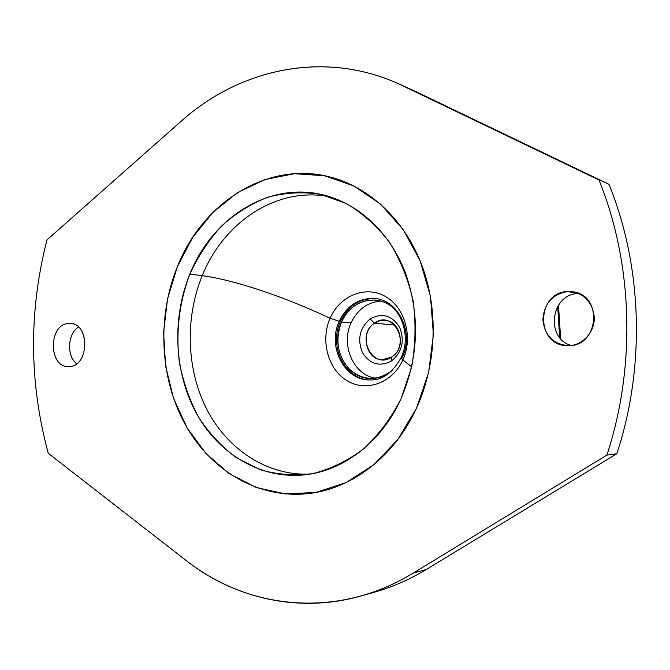 <?xml version="1.0" encoding="UTF-8"?>
<svg xmlns="http://www.w3.org/2000/svg" width="670" height="670" viewBox="0 0 670 670"><rect width="100%" height="100%" fill="white"/><g stroke="black" fill="none" stroke-linecap="round" stroke-linejoin="round"><path stroke-width="1" d="M557.683 306.383L559.643 337.462L557.683 306.383M339.204 321.307C347.211 305.126 359.321 297.547 375.543 298.577C398.952 300.587 414.144 333.233 402.302 357.386L401.104 357.654L402.871 359.958L401.104 357.654C413.164 332.915 397.444 300.026 375.543 298.577C359.321 297.547 347.211 305.126 339.204 321.307L330.092 318.275C339.682 295.931 365.083 285.219 384.848 296.165C404.755 306.768 413.482 337.043 402.871 359.958C392.553 383.039 366.163 392.427 347.144 380.761C327.965 369.421 320.218 340.469 330.092 318.275L339.204 321.307C327.119 346.491 344.338 380.443 369.681 379.923C344.338 380.443 327.119 346.491 339.204 321.307M376.121 298.661C360.167 297.924 348.266 305.512 340.427 321.424C328.493 346.323 345.217 379.932 370.267 379.923C345.217 379.932 328.493 346.323 340.427 321.424C348.266 305.512 360.167 297.924 376.121 298.661M402.871 359.958C413.482 337.043 404.755 306.768 384.848 296.165C365.083 285.219 339.682 295.931 330.092 318.275C285.211 297.095 234.575 279.892 202.239 275.697C223.872 221.653 277.573 186.042 330.117 196.854C277.573 186.042 223.872 221.653 202.239 275.697C234.575 279.892 285.211 297.095 330.092 318.275C320.218 340.469 327.965 369.421 347.144 380.761C366.163 392.427 392.553 383.039 402.871 359.958L411.698 366.867L402.871 359.958M310.135 474.084C267.766 476.01 228.202 450.114 207.273 410.258C186.469 370.217 184.669 318.518 202.239 275.697L189.87 274.089C212.415 217.197 269.951 180.674 324.556 195.255C358.953 204.141 389.764 232.599 405.099 272.028C420.199 314.531 418.825 356.817 400.987 398.893C381.515 442.091 343.308 471.01 304.415 474.863C260.597 479.393 218.713 454.026 196.344 413.264C174.074 372.311 171.729 318.518 189.87 274.089L202.239 275.697C184.669 318.518 186.469 370.217 207.273 410.258C228.202 450.114 267.766 476.01 310.135 474.084M416.539 408.097L397.888 439.419L373.91 464.662L346.114 482.559L316.148 492.408L285.671 493.974L256.258 487.534L229.282 473.707L205.924 453.439L187.097 427.854L173.488 398.223L165.574 365.904L163.581 332.278L167.567 298.745L177.366 266.694L192.65 237.498L212.851 212.457L237.222 192.792L264.784 179.577L294.348 173.698L324.523 175.733L353.777 185.925L380.493 204.057L403.089 229.425L420.132 260.806L430.475 296.5L433.39 334.456L428.641 372.411L416.539 408.097C394.848 455.843 352.964 488.045 310.109 493.371C259.734 499.795 211.368 471.312 185.506 425.082C159.753 378.625 156.822 317.371 177.374 266.694C156.822 317.371 159.753 378.625 185.506 425.082C211.368 471.32 259.734 499.795 310.101 493.371C352.964 488.045 394.839 455.843 416.539 408.097L416.539 408.097C436.589 364.338 438.632 310.109 422 265.571C405.191 221.083 371.096 188.639 332.848 177.759C371.105 188.639 405.199 221.083 422 265.571C438.632 310.109 436.597 364.338 416.539 408.097L428.641 372.411L433.39 334.456L430.475 296.5L420.132 260.806L403.097 229.433L380.501 204.065L353.777 185.925L324.523 175.733L294.348 173.698L264.792 179.585L237.23 192.792L212.859 212.457L192.65 237.498L177.374 266.694C203.035 201.352 269.801 159.309 332.848 177.759C269.792 159.309 203.027 201.352 177.366 266.694L167.567 298.745L163.581 332.278L165.574 365.904L173.496 398.223L187.097 427.854L205.924 453.439L229.282 473.707L256.258 487.534L285.671 493.974L316.148 492.4L346.114 482.559L373.919 464.662L397.896 439.419L416.539 408.097M400.987 398.893L411.531 367.587C415.542 345.41 416.087 323.225 413.164 301.039C408.273 279.449 400.325 259.793 389.329 242.071C376.858 225.941 362.47 213.085 346.172 203.496L320.461 194.292C302.631 191.628 285.043 192.608 267.69 197.248C250.865 203.839 235.48 213.445 221.535 226.058C208.705 240.111 198.153 256.124 189.87 274.089C179.2 302.522 175.691 331.918 179.359 362.294C183.145 381.892 189.568 400.216 198.621 417.259C209.082 433.222 221.611 446.689 236.225 457.669L260.161 469.704C277.347 474.678 294.976 475.96 313.049 473.556C330.98 468.95 347.881 460.675 363.751 448.749C378.6 434.864 391.012 418.248 400.987 398.893M368.09 593.846C388.106 588.938 407.486 580.831 426.221 569.525L413.298 573.043C337.362 619.616 247.959 609.533 186.109 560.472L48.257 453.28L186.109 560.472C234.45 598.318 298.678 613.745 361.289 595.906C379.161 590.84 396.498 583.218 413.298 573.043L426.221 569.525C409.655 579.533 392.553 587.037 374.907 592.045L361.289 595.906M398.198 83.616L416.045 91.673L608.963 184.3C642.354 266.107 645.637 366.724 616.819 453.741L606.894 455.081C636.24 366.23 632.924 263.427 598.98 179.97L398.198 83.616C323.241 49.923 239.383 69.018 181.042 121.345L46.984 239.894C28.676 311.391 29.095 382.528 48.257 453.28C29.095 382.528 28.676 311.391 46.984 239.894L181.042 121.345C240.664 67.804 327.077 49.178 403.189 85.927L598.98 179.97C632.924 263.427 636.24 366.23 606.894 455.081L413.298 573.043L606.894 455.081L616.819 453.741L426.221 569.525L616.819 453.741C645.637 366.724 642.354 266.107 608.963 184.3L404.73 86.665M571.309 345.494C545.028 338.476 550.815 293.996 578.11 293.544L578.872 293.502L578.11 293.544C550.815 293.996 545.028 338.476 571.309 345.494M76.64 363.743C66.456 355.929 67.528 333.886 78.415 327.019C67.528 333.886 66.456 355.929 76.64 363.743M567.582 291.525C552.247 294.239 544.006 303.703 542.884 319.925C544.861 335.997 553.587 344.589 569.065 345.695C582.85 345.251 594.834 331.876 594.315 317.203C592.113 300.797 583.202 292.237 567.582 291.525L578.11 293.544L567.582 291.525L573.755 291.911C603.008 296.006 598.637 345.996 569.065 345.695L565.949 345.62C535.154 344.238 536.762 292.204 567.582 291.525M68.767 323.468C48.081 323.803 48.332 368.374 69.06 366.557C90.09 366.766 89.73 320.997 68.767 323.468L70.35 323.468C90.358 323.61 89.076 366.875 69.06 366.557L68.265 366.565C48.031 367.076 48.575 323.744 68.767 323.468M341.507 322.044C349.212 306.483 360.862 299.18 376.465 300.152C384.295 301.232 391.02 304.967 396.632 311.349C381.138 292.221 350.929 298.653 341.507 322.044L351.072 322.923L341.507 322.044C334.858 340.117 337.563 355.921 349.631 369.455C363.366 380.97 377.62 381.247 392.385 370.301C385.92 375.811 378.726 378.542 370.812 378.5C346.432 378.96 329.866 346.281 341.507 322.044M381.054 301.106C367.562 302.162 357.571 309.431 351.072 322.923C357.571 309.431 367.562 302.162 381.054 301.106M375.493 378.207C353.5 375.041 340.536 345.05 351.072 322.923C340.536 345.05 353.5 375.041 375.493 378.207M370.133 318.937C359.748 327.89 357.152 339.045 362.336 352.395C369.832 364.262 379.572 367.127 391.556 360.971C402.234 351.993 404.898 340.695 399.538 327.086C391.741 315.227 381.942 312.513 370.133 318.937L374.488 323.166C355.092 335.377 372.78 370.627 391.741 356.993L391.556 360.971C379.572 367.127 369.832 364.262 362.336 352.395C357.152 339.045 359.748 327.89 370.133 318.937C381.942 312.513 391.741 315.227 399.538 327.086C404.898 340.695 402.234 351.993 391.556 360.971L391.741 356.993C411.665 344.69 393.173 309.012 374.488 323.166L370.133 318.937M391.741 356.993L382.218 359.74C365.678 359.865 359.916 332.169 374.488 323.166L394.781 325.092L374.488 323.166L379.58 320.796L385.057 320.344C401.121 321.005 406.188 348.358 391.741 356.993M558.479 305.11L560.639 338.618M375.543 298.577L376.724 298.728M401.029 357.814C392.335 373.148 381.883 380.518 369.681 379.923L370.87 379.94"/></g></svg>

